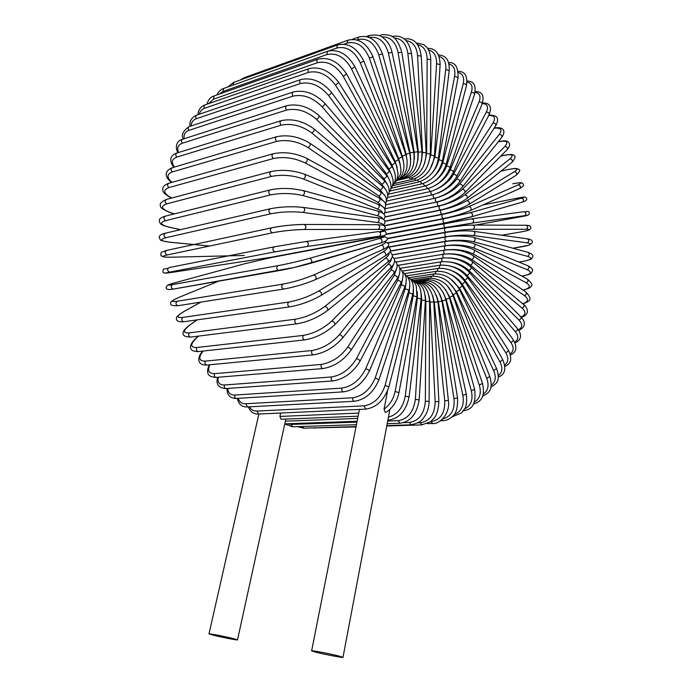 <?xml version="1.0" encoding="UTF-8"?>
<svg xmlns="http://www.w3.org/2000/svg" width="692" height="692" viewBox="0 0 692 692"><rect width="100%" height="100%" fill="white"/><g stroke="black" fill="none" stroke-linecap="round" stroke-linejoin="round"><path stroke-width="1.04" d="M232.806 638.457C224.078 636.285 207.756 633.163 208.984 633.898L213.88 635.325C222.625 637.496 238.653 640.558 237.52 639.841L232.806 638.457M281.817 419.248L281.09 419.17L279.914 416.446L358.724 413.081M280.667 413.029L279.914 416.446M386.378 412.19L385.245 412.371L384.069 409.154L387.555 390.911M338.855 656.016C329.651 653.637 309.973 649.944 311.625 650.895L315.976 652.227C325.197 654.589 344.512 658.213 342.998 657.288L338.855 656.016M432.067 173C435.649 168.857 437.924 164.385 438.892 159.593L454.635 76.146L458.017 77.686M454.635 76.146C455.63 69.52 453.753 65.463 448.987 63.975M420.13 181.641L422.111 183.804M438.892 159.593L442.387 161.063M429.948 169.471L434.896 157.032L445.752 69.39C446.366 62.306 444.134 57.981 439.074 56.424M445.752 69.39L449.229 70.636M434.896 157.032L438.46 158.191M417.25 180.067L419.196 181.892M427.448 166.288L430.805 154.982L436.574 63.69C436.756 56.061 434.1 51.476 428.599 49.945M436.574 63.69L440.129 64.633M430.805 154.982L434.429 155.812M414.344 178.865L416.203 180.352M424.585 163.58L426.661 153.46L427.163 59.097C426.852 50.836 423.668 46.018 417.605 44.643M427.163 59.097L430.779 59.728M426.661 153.46L430.32 153.97M411.429 178.043L413.176 179.193M421.402 161.47L422.492 152.482L417.57 55.68C416.679 46.693 412.865 41.667 406.118 40.62M417.57 55.68L421.229 56M422.492 152.482L426.168 152.664M408.548 177.619L410.122 178.424M417.959 160.068L418.323 152.067L407.865 53.509C406.282 43.682 401.723 38.518 394.198 37.999M407.865 53.509L411.541 53.5M418.323 152.067L421.999 151.929M405.728 177.593L407.078 178.06M414.361 159.445L414.197 152.223L398.116 52.627L401.801 52.255C398.782 42.03 394.691 36.399 389.535 35.361C384.328 34.436 381.275 34.444 380.384 35.378L379.752 35.828M398.116 52.627C395.686 41.892 390.288 36.659 381.932 36.944M414.197 152.223L417.838 151.738L401.801 52.289M403.029 177.948L403.747 178.181C414.032 174.842 418.729 166.019 417.838 151.738L417.847 151.756M399.042 179.28L404.05 178.112M410.719 159.618L410.131 152.958L388.402 53.085L392.079 52.393C390.937 47.445 388.852 43.337 385.807 40.075C382.347 37.671 381.759 33.778 369.424 35.474L368.49 37.195M388.402 53.085C384.934 41.373 378.619 36.2 369.45 37.567M410.131 152.958L413.738 152.154L392.079 52.393M400.564 178.64L401.066 178.579M407.104 160.553L406.169 154.264L378.801 54.919L382.442 53.898C377.183 40.119 369.217 34.514 358.56 37.083L357.738 39.686L356.89 39.989M378.801 54.919C374.363 42.688 367.34 37.61 357.738 39.686M406.169 154.264L409.725 153.148L382.442 53.898M403.6 162.213L402.346 156.158L369.398 58.154L372.997 56.796C366.959 43.198 358.586 37.679 347.877 40.24L347.099 43.077L343.907 44.219M369.398 58.154C364.226 46.018 356.787 40.992 347.099 43.077M243.29 78.923L244.276 77.668L347.6 40.344M402.346 156.158L405.823 154.723L372.997 56.796M400.261 164.558L398.687 158.606L360.281 62.799L363.802 61.104C357.02 47.809 348.24 42.428 337.488 44.971L336.753 48.042L328.657 50.94M360.281 62.799C354.382 50.871 346.536 45.949 336.753 48.042M233.014 85.116L233.801 82.339L337.186 45.084M398.687 158.606L402.069 156.859L363.802 61.104M397.13 167.525L395.227 161.617L351.536 68.863L354.961 66.821C347.453 53.95 338.293 48.769 327.472 51.294L326.797 54.59L223.014 91.474L223.724 88.438L327.16 51.407M351.536 68.863C344.927 57.246 336.675 52.488 326.797 54.59M223.014 91.474L219.182 94.164M395.227 161.617L398.488 159.549L354.961 66.821M394.25 171.062L391.992 165.163L343.258 76.328L346.554 73.94C338.362 61.614 328.83 56.701 317.957 59.183C316.798 59.728 316.59 60.905 317.351 62.721L213.491 99.19L214.131 95.946L317.628 59.304M343.258 76.328C335.957 65.143 327.316 60.611 317.351 62.721M213.491 99.19L208.612 103.627M391.992 165.163L395.115 162.784L346.554 73.94M391.655 175.119L389.016 169.22L335.525 85.159L338.673 82.426C329.842 70.783 319.963 66.181 309.03 68.629C307.784 69.243 307.603 70.489 308.502 72.383L204.572 108.281C203.699 106.585 203.889 105.435 205.143 104.838L308.684 68.75M335.525 85.159C327.567 74.537 318.554 70.273 308.502 72.383M204.572 108.281C201.753 109.31 199.997 111.291 199.305 114.223M389.016 169.22L391.983 166.53L338.673 82.426M389.362 179.643L386.326 173.761L328.423 95.314C330.413 94.346 331.399 93.325 331.39 92.235C321.988 81.388 311.789 77.167 300.804 79.571C299.463 80.263 299.316 81.587 300.363 83.542L196.364 118.695C195.343 116.939 195.499 115.728 196.839 115.062L300.44 79.701M328.423 95.314C319.851 85.358 310.5 81.431 300.363 83.542M196.364 118.695C192.99 119.924 191.26 122.346 191.156 125.944M386.326 173.761C388.281 172.931 389.207 171.936 389.103 170.768L331.39 92.235M387.399 184.565L383.948 178.752L322.048 106.715C324.064 105.677 324.981 104.535 324.799 103.298C314.877 93.368 304.402 89.588 293.373 91.95C291.938 92.728 291.816 94.121 293.019 96.127L188.951 130.364C187.774 128.565 187.904 127.293 189.331 126.55L292.993 92.079M322.048 106.715C312.914 97.546 303.234 94.017 293.019 96.127M188.951 130.364C185.041 131.791 183.466 134.585 184.21 138.737M383.948 178.752C385.928 177.853 386.785 176.754 386.508 175.457L324.799 103.298M385.764 189.833L381.897 184.159L316.478 119.292C318.519 118.159 319.349 116.913 318.96 115.547C308.597 106.646 297.889 103.359 286.825 105.677C285.294 106.542 285.216 107.995 286.583 110.045L182.42 143.192C181.088 141.376 181.183 140.052 182.705 139.222L286.427 105.807M316.478 119.292C306.833 111.023 296.868 107.935 286.583 110.045M182.42 143.192C177.965 144.844 176.685 147.941 178.579 152.491M381.897 184.159C383.913 183.172 384.683 181.979 384.216 180.577L318.96 115.547M384.493 195.386L380.211 189.928L311.772 132.933C313.848 131.705 314.575 130.347 313.96 128.876C303.226 121.1 292.335 118.358 281.263 120.633C279.637 121.602 279.585 123.115 281.125 125.174L176.875 157.093C175.37 155.268 175.431 153.892 177.057 152.967L280.848 120.763M311.772 132.933C301.695 125.659 291.479 123.072 281.125 125.174M176.875 157.093C171.824 158.97 171.002 162.3 174.419 167.083M380.211 189.928C382.252 188.847 382.927 187.558 382.235 186.079L314.038 128.946M383.558 201.147L378.887 196.026L307.992 147.526C310.103 146.176 310.717 144.723 309.843 143.175C298.832 136.618 287.803 134.456 276.757 136.696C275.027 137.769 275.018 139.334 276.731 141.384L172.369 171.927C170.69 170.111 170.716 168.692 172.438 167.672L276.324 136.826M307.992 147.526C297.56 141.341 287.137 139.3 276.731 141.384M172.369 171.927C166.66 174.081 166.538 177.55 171.988 182.342M378.887 196.026C380.963 194.824 381.534 193.457 380.591 191.918L309.964 143.261M382.97 207.064L377.953 202.384L305.207 162.923C307.343 161.444 307.828 159.904 306.66 158.312C295.458 153.044 284.36 151.513 273.375 153.719C271.541 154.904 271.567 156.504 273.461 158.529L168.969 187.567C167.118 185.776 167.109 184.323 168.926 183.207L272.916 153.84M305.207 162.923C294.498 157.923 283.91 156.453 273.461 158.529M168.969 187.567C162.516 190.058 163.442 193.544 171.754 198.024M377.953 202.384C380.064 201.052 380.505 199.616 379.285 198.059L306.85 158.425M382.693 213.067C382.295 211.622 380.539 210.256 377.417 208.967L303.451 178.986C305.605 177.351 305.942 175.751 304.454 174.168C293.166 170.241 282.068 169.358 271.16 171.521C269.231 172.827 269.3 174.462 271.359 176.434L166.729 203.863C164.705 202.116 164.653 200.637 166.573 199.408L270.676 171.642M303.451 178.986C292.552 175.223 281.852 174.375 271.359 176.434M166.729 203.863C160.155 206.216 161.383 209.114 170.405 212.565L174.341 213.889M377.417 208.967C379.545 207.488 379.856 205.982 378.342 204.451L304.731 174.28M170.405 212.565L169.843 212.513M382.667 219.096C382.659 217.833 380.86 216.7 377.278 215.705L302.741 195.551C304.904 193.751 305.077 192.091 303.26 190.577L292.69 188.804L285.986 188.466C284.775 188.423 277.656 188.31 270.148 189.928C268.133 191.355 268.237 193.025 270.468 194.919L165.682 220.636C163.494 218.966 163.399 217.461 165.414 216.12L269.655 190.049M302.741 195.551C291.747 193.085 280.995 192.878 270.468 194.919M165.682 220.636C159.117 222.738 160.388 224.943 169.514 227.236L180.629 229.64M377.278 215.705C379.424 214.062 379.579 212.513 377.754 211.06L303.624 190.672M169.514 227.236L169.021 227.201M382.65 225.151C383.55 224.035 381.846 223.161 377.547 222.539L303.105 212.444C305.25 210.472 305.25 208.785 303.113 207.392C291.972 206.207 281.056 206.666 270.373 208.742C268.262 210.307 268.409 211.986 270.806 213.776L165.846 237.728C163.494 236.145 163.364 234.631 165.457 233.169L269.863 208.863M303.105 212.444C292.111 211.311 281.35 211.752 270.806 213.776M165.846 237.728C159.264 239.57 160.544 241.05 169.678 242.165L209.572 246.041M377.547 222.539C379.674 220.722 379.674 219.148 377.547 217.824L303.554 207.453M379.493 231.759C385.141 230.306 384.709 229.528 378.213 229.415L304.541 229.493C306.642 227.339 306.469 225.661 304.013 224.442C293.105 224.623 282.388 225.73 271.844 227.772C269.638 229.467 269.828 231.154 272.38 232.823L167.222 254.95C164.713 253.488 164.549 251.966 166.729 250.383L271.307 227.884M304.541 229.493C293.65 229.709 282.924 230.817 272.38 232.823C279.784 231.197 295.354 229.484 304.541 229.493L378.213 229.415C380.306 227.417 380.15 225.843 377.728 224.71L304.532 224.442M283.435 250.322L284.317 250.149M272.38 232.823L167.222 254.95C160.622 256.533 161.85 257.286 170.898 257.208L244.406 255.478M169.799 272.129C163.165 273.452 164.289 273.478 173.164 272.198L271.8 257.156L377.235 237.295C385.885 235.626 386.56 235.289 379.277 236.275L307.239 246.456C309.004 244.198 308.658 242.546 306.184 241.491L274.309 246.81C272.293 248.627 272.501 250.305 274.949 251.845L169.592 272.146C167.187 270.788 166.988 269.266 169.004 267.588L274.162 246.845M307.032 246.516L275.165 251.836M306.331 241.473L378.507 231.586C380.937 232.555 381.266 234.095 379.484 236.223L307.239 246.456L274.949 251.845L169.592 272.146C165.31 273.452 163.078 273.297 162.905 271.679C163.511 269.032 161.72 269.24 167.853 268.427M379.277 236.275L379.484 236.223C384.432 235.981 386.698 235.012 386.283 233.299C384.493 230.929 386.845 230.6 379.908 232.079M277.968 265.676C276.134 267.588 276.385 269.249 278.712 270.667L279.127 270.615C289.663 268.66 300.138 266.23 310.544 263.341L310.95 263.194C312.369 260.901 311.858 259.301 309.402 258.393L379.692 238.429C386.759 236.327 385.963 236.05 377.296 237.607L271.861 257.441L245.781 263.47L175.379 282.656C166.746 285.069 165.777 285.727 172.446 284.62L277.968 265.676C288.495 263.678 298.97 261.256 309.402 258.393M278.85 270.659L173.147 289.126C170.855 287.881 170.621 286.384 172.446 284.62M379.692 238.429C382.096 239.242 382.572 240.738 381.128 242.909L310.812 263.263M173.277 289.126L169.272 289.602M218.577 281.186L179.358 297.223C171.08 300.786 170.301 302.136 177.031 301.288L282.768 284.152C281.125 286.142 281.41 287.777 283.625 289.066L284.161 288.988M315.05 279.784C305.008 283.971 294.74 287.033 284.23 288.953M315.102 279.776L315.613 279.542C316.702 277.267 316.036 275.736 313.623 274.966L381.257 245.167C385.79 243.117 386.915 241.975 384.622 241.75M282.768 284.152C293.278 282.18 303.563 279.127 313.623 274.966M178.372 305.648L177.835 305.734C175.656 304.592 175.387 303.113 177.031 301.288M382.581 249.682L383.108 249.449C384.242 247.278 383.619 245.842 381.257 245.167M384.83 241.664C390.565 243.792 389.994 246.387 383.108 249.449L315.613 279.542C305.215 283.945 294.55 287.119 283.625 289.066L177.835 305.734C172.109 305.907 169.791 305.008 170.863 303.027C169.756 302.214 172.481 300.319 179.029 297.352L179.358 297.223M200.922 302.093L184.297 311.348C176.443 316.01 175.906 318.035 182.705 317.429L288.659 302.049C287.206 304.091 287.517 305.691 289.611 306.867L290.147 306.79M320.716 295.622L321.175 295.346C321.953 293.131 321.157 291.695 318.787 291.047L383.195 251.75C386.646 249.604 387.952 248.082 387.113 247.2M288.659 302.049C299.134 300.112 309.177 296.444 318.787 291.047M184.141 321.702L183.596 321.78C181.538 320.742 181.243 319.297 182.705 317.429M384.942 256.075L385.409 255.789C386.24 253.653 385.505 252.312 383.195 251.75M387.632 246.741C393.142 250.245 389.605 252.926 385.409 255.789L321.175 295.346C311.149 301.107 300.631 304.947 289.611 306.867L183.596 321.78C178.623 322.074 176.244 321.027 176.469 318.666C175.681 317.429 178.147 315.05 183.882 311.53L184.297 311.348M197.082 319.886L190.118 324.885C182.766 330.586 182.524 333.25 189.392 332.878L295.57 319.185C294.29 321.252 294.636 322.818 296.6 323.873L297.136 323.813M327.186 310.76L327.567 310.448C328.069 308.338 327.16 307.014 324.842 306.461L385.479 258.125C388.298 255.841 389.527 254.059 389.181 252.77M295.57 319.185C306.002 317.282 315.76 313.035 324.842 306.461M190.914 337.047L190.369 337.116C188.432 336.174 188.103 334.764 189.392 332.878M387.615 262.199L388.013 261.887C388.584 259.829 387.736 258.574 385.479 258.125M389.942 251.706C393.67 255.14 393.03 258.531 388.013 261.887L327.567 310.448C318 317.516 307.68 321.988 296.6 323.873L190.369 337.116C184.833 336.84 182.403 335.404 183.086 332.8C183.354 330.707 185.542 328.155 189.643 325.119L190.118 324.885M198.569 336.096L196.779 337.705C189.98 344.382 190.066 347.635 197.012 347.479L303.399 335.386C302.3 337.462 302.672 338.976 304.515 339.928L305.042 339.867M334.409 325.041L334.72 324.721C334.98 322.749 333.977 321.538 331.71 321.071L388.091 264.223C390.418 261.844 391.525 259.872 391.404 258.306M303.399 335.386C313.779 333.518 323.216 328.743 331.71 321.071M198.604 351.527L198.076 351.588C196.251 350.74 195.897 349.373 197.012 347.479M390.573 268.012L390.893 267.692C391.231 265.737 390.297 264.578 388.091 264.223M392.277 256.438C395.738 259.353 395.27 263.107 390.893 267.692L334.72 324.721C325.698 333.016 315.63 338.085 304.515 339.928L198.076 351.588C186.459 351.475 190.04 343.362 196.251 337.99L196.779 337.705M203.033 351.043C198.085 357.833 198.898 361.189 205.481 361.112L312.066 350.507C311.132 352.565 311.521 354.019 313.251 354.875L313.77 354.823M342.315 338.345L342.549 338.042C342.609 336.226 341.528 335.127 339.314 334.738L391.006 270.001L393.86 263.704M312.066 350.507C322.385 348.664 331.468 343.405 339.314 334.738M207.133 365.013L206.614 365.065C204.91 364.303 204.529 362.98 205.481 361.112M393.783 273.47L394.033 273.158C394.172 271.342 393.16 270.287 391.006 270.001M209.806 364.753C207.271 370.791 208.906 373.749 214.693 373.645L321.46 364.407C320.681 366.423 321.097 367.815 322.697 368.585L323.207 368.542M350.809 350.559L350.982 350.282C350.87 348.638 349.728 347.661 347.566 347.341L394.206 275.407L396.577 268.877M321.46 364.407C331.71 362.599 340.412 356.908 347.566 347.341M216.397 377.382L215.895 377.425C214.295 376.742 213.897 375.488 214.693 373.645M397.225 278.547L397.416 278.262C397.381 276.575 396.308 275.632 394.206 275.407M218.196 377.235C217.323 382.512 219.442 385.089 224.545 384.977L331.459 376.967C330.837 378.939 331.26 380.263 332.757 380.937L333.25 380.903M359.805 361.596L359.935 361.362C359.676 359.901 358.482 359.036 356.363 358.776L397.64 280.416L399.552 273.772M331.459 376.967C341.64 375.194 349.944 369.13 356.363 358.776M226.293 388.541L225.8 388.575C224.312 387.97 223.897 386.776 224.545 384.977M400.876 283.201L401.005 282.942C400.832 281.41 399.708 280.571 397.64 280.416M227.78 388.437C228.057 392.944 230.445 395.141 234.925 395.037L341.969 388.108C341.476 390.011 341.926 391.265 343.31 391.862L343.794 391.836M369.217 371.388L369.294 371.18C368.931 369.909 367.703 369.165 365.618 368.957L401.299 284.966L402.753 278.305M341.969 388.108C352.072 386.37 359.961 379.986 365.618 368.957M236.707 398.41L236.223 398.436C234.847 397.9 234.415 396.767 234.925 395.037M404.69 287.388L404.785 287.171C404.491 285.805 403.332 285.069 401.299 284.966M238.282 398.315C239.345 402.035 241.828 403.843 245.738 403.739L352.877 397.753C352.505 399.578 352.955 400.755 354.243 401.282L354.702 401.256M378.931 379.856L375.237 377.823L405.14 289.031L406.169 282.431M352.877 397.753C362.893 396.04 370.341 389.406 375.237 377.823M247.528 406.922L245.738 403.739M408.652 291.098L408.721 290.908C408.332 289.714 407.138 289.092 405.14 289.031M258.652 414.032L256.853 411.057L364.053 405.849L365.886 409.128M249.544 406.818C251.075 409.733 253.514 411.143 256.853 411.057M364.053 405.849C373.983 404.171 380.998 397.329 385.115 385.323L409.128 292.586L409.759 286.107M412.735 294.299L409.128 292.586M388.878 386.958L385.115 385.323M384.069 409.154C389.838 404.837 393.532 398.929 395.149 391.413L413.228 295.614L413.505 289.265M398.955 392.667L395.149 391.413M416.904 296.963L413.228 295.614M285.363 421.186L357.669 418.426M388.437 417.138C397.442 414.646 403.055 407.631 405.261 396.092L417.414 298.079L417.345 291.877M387.883 420.044L388.61 420.13M409.084 396.974L405.261 396.092M421.125 299.074L417.414 298.079M387.702 421.039L398.159 420.667L399.941 423.262M419.162 399.881L415.356 399.362L421.644 299.973L421.255 293.901M398.159 420.667C407.822 419.084 413.548 411.982 415.356 399.362M287.301 423.755L291.003 424.43L356.934 422.111M292.768 426.791L291.003 424.43M425.372 300.631L421.644 299.973M403.427 422.665L409.387 422.475L411.135 424.836M429.118 401.395L425.355 401.222L425.883 301.297L425.173 295.302M409.387 422.475C418.954 420.909 424.274 413.825 425.355 401.222M304.056 428.192L302.343 426.471M429.602 301.608L425.883 301.297M417.942 422.829L420.399 422.751L422.103 424.888M386.767 425.987L421.731 424.905L430.493 421.791L434.593 417.518C437.041 414.352 438.477 409.024 438.884 401.542L435.173 401.706L430.104 302.041L429.057 296.046M420.399 422.751C429.87 421.212 434.801 414.197 435.173 401.706M315.145 428.21L314.107 427.872M438.884 401.542L433.798 301.997L430.104 302.041M430.796 421.566L432.751 423.478M427.336 423.651L432.405 423.495C437.932 424.94 450.648 414.863 448.373 400.374L444.74 400.85L434.265 302.205L432.837 296.098M431.099 421.558C440.484 420.035 445.034 413.133 444.74 400.85M448.373 400.374L437.915 301.85L434.265 302.205M441.721 419.836L443.027 420.658M457.533 397.9L453.995 398.696L438.347 301.807L436.444 295.449M442.802 418.816C451.253 416.593 454.981 409.889 453.995 398.696M440.562 420.745L442.69 420.667C446.314 420.624 449.61 419.17 452.603 416.333C456.227 413.548 457.87 407.415 457.542 397.926L441.937 301.141L438.347 301.807M441.937 301.141C438.451 287.76 431.393 281.255 420.771 281.627L420.105 281.878M466.313 394.25L462.87 395.305L442.309 300.838L445.821 299.878L466.313 394.25C467.022 400.919 466.555 405.624 464.929 408.384L461.46 412.986L452.862 416.498M454.125 414.543C461.495 411.723 464.41 405.313 462.87 395.305M442.309 300.838L439.801 294.083M445.821 299.878C444.653 296.124 445.051 294.878 440.034 288.054C435 282.596 429.542 280.191 423.66 280.857L422.691 281.497M463.337 410.953C467.688 409.491 476.935 409.379 474.651 389.397L471.313 390.729L446.132 299.325L442.811 292.015M464.661 408.894C471.053 405.737 473.276 399.682 471.313 390.729M474.651 389.397L449.549 298.07L446.132 299.325M449.549 298.07C444.818 285.441 437.119 279.308 426.445 279.68L425.32 280.727M473.432 404.076C479.02 402.173 485.931 398.903 482.497 383.437L479.288 385.037L449.791 297.283L445.388 289.325M474.375 402.052C479.928 398.73 481.571 393.065 479.288 385.037M482.497 383.437L453.096 295.743L449.791 297.283M453.096 295.743C448.849 284.317 440.856 278.452 429.109 278.132L427.898 279.559M482.644 396.049C489.088 393.108 493.5 389.466 489.815 376.448L486.744 378.308L453.243 294.74L447.473 286.09M483.224 394.137C488.111 390.807 489.279 385.53 486.744 378.308M489.815 376.448L456.435 292.915L453.243 294.74M456.435 292.915C450.622 281.367 442.352 275.797 431.626 276.212L430.398 278.011M490.948 387.001C497.756 383.281 500.316 379.969 496.562 368.481L493.638 370.592L456.486 291.704L449.056 282.457M491.225 385.28C495.593 382.019 496.406 377.123 493.638 370.592M496.562 368.481L459.54 289.611L456.486 291.704M459.54 289.611C453.251 278.712 444.731 273.487 433.979 273.937L432.777 276.091M498.344 377.062C505.03 374.675 506.492 368.862 502.721 359.632L499.961 361.977L459.497 288.218L450.137 278.556M498.37 375.574C502.392 372.452 502.928 367.919 499.961 361.977M502.721 359.632L462.394 285.848L459.497 288.218M462.394 285.848C455.673 275.667 446.928 270.823 436.159 271.333L435.008 273.824M504.831 366.336C511.267 363.88 512.4 358.413 508.248 349.962C508.395 351.173 507.53 352.038 505.67 352.539L462.247 284.3C459.557 280.217 455.734 276.947 450.76 274.49M504.684 365.108C508.508 362.158 508.836 357.972 505.67 352.539M508.248 349.962L464.972 281.679L462.247 284.3M464.972 281.679C457.87 272.259 448.935 267.847 438.148 268.418L437.084 271.229M510.411 354.927C516.613 352.306 517.521 347.176 513.135 339.547C513.421 340.845 512.625 341.779 510.748 342.35L464.721 279.992C461.443 275.727 456.858 272.51 450.968 270.347M510.142 353.949C513.922 351.199 514.121 347.332 510.748 342.35M513.135 339.547L467.256 277.111C467.481 278.366 466.633 279.326 464.721 279.992M467.256 277.111C459.825 268.522 450.717 264.56 439.939 265.218L438.979 268.314M515.064 342.903C521.509 339.876 522.27 335.058 517.356 328.466C517.798 329.833 517.071 330.845 515.168 331.485L466.91 275.321C462.974 270.97 457.594 267.916 450.795 266.169M514.736 342.168C518.637 339.625 518.784 336.061 515.168 331.485M517.356 328.466L469.228 272.19C469.617 273.539 468.847 274.586 466.91 275.321M469.228 272.19C461.512 264.474 452.274 260.996 441.505 261.749C440.337 262.156 440.06 263.28 440.692 265.123M518.758 330.343C522.529 328.683 528.022 324.505 520.894 316.798C521.509 318.225 520.851 319.297 518.939 320.024L468.804 270.321C464.124 265.988 457.94 263.211 450.25 262M518.412 329.833C522.633 327.506 522.815 324.237 518.939 320.024M520.894 316.798L470.889 266.956C471.451 268.384 470.759 269.499 468.804 270.321M470.889 266.956C462.931 260.157 453.58 257.182 442.854 258.047C441.6 258.566 441.384 259.768 442.197 261.663M521.413 317.334C524.406 316.348 526.292 314.851 527.07 312.853C528.316 310.544 525.73 305.544 523.732 304.618C524.536 306.08 523.974 307.222 522.028 308.035L470.387 265.027C464.868 260.823 457.836 258.436 449.298 257.865M521.085 316.997C525.903 314.903 526.223 311.919 522.028 308.035M523.732 304.618L472.203 261.446C472.973 262.925 472.368 264.119 470.387 265.027M472.203 261.446C464.047 255.59 454.635 253.151 443.97 254.137C442.638 254.777 442.482 256.057 443.486 257.96M473.302 255.789L525.859 291.998C526.889 293.477 526.413 294.68 524.449 295.596L471.65 259.483C465.111 255.504 457.178 253.609 447.845 253.8M522.65 303.71C528.403 301.859 528.999 299.152 524.449 295.596M444.567 254.05C443.356 252.173 443.442 250.841 444.844 250.037C455.431 248.938 464.877 250.824 473.164 255.694C474.167 257.199 473.665 258.462 471.65 259.483M473.968 249.864L527.278 279.032C528.541 280.494 528.178 281.739 526.171 282.786L472.593 253.722C464.574 250.054 455.544 248.791 445.501 249.942M523.005 290.034C530.089 288.391 531.145 285.978 526.171 282.786M445.432 249.95C443.996 248.168 444.004 246.785 445.466 245.79C455.959 244.561 465.396 245.885 473.769 249.751C475.032 251.257 474.634 252.58 472.593 253.722M521.82 276.047L522.918 275.978M474.288 243.783L527.97 265.789C529.492 267.19 529.242 268.487 527.217 269.681L473.198 247.788C465.076 245.055 455.993 244.328 445.942 245.625L392.407 254.812M522.46 275.961C530.954 274.456 532.537 272.363 527.217 269.681M445.942 245.625C444.394 243.921 444.359 242.52 445.847 241.422C456.218 240.063 465.612 240.816 474.011 243.67C475.542 245.124 475.274 246.499 473.198 247.788M518.74 262.008L523.221 261.377M474.245 237.59L527.953 252.355C529.743 253.661 529.614 254.993 527.572 256.343L473.475 241.716C465.344 239.942 456.244 239.769 446.193 241.197L390.262 250.988M522.849 261.386C531.326 259.872 532.901 258.194 527.572 256.343M446.193 241.197C444.541 239.57 444.472 238.16 445.985 236.958C455.526 234.726 474.721 236.932 473.89 237.494C475.707 238.852 475.568 240.262 473.475 241.716M512.858 248.212L522.771 246.629M473.847 231.336L527.235 238.818C529.285 239.977 529.293 241.326 527.243 242.849L473.423 235.548C465.318 234.752 456.244 235.133 446.202 236.69L388.437 247.009M522.486 246.655C530.946 245.124 532.537 243.852 527.243 242.849M446.202 236.69C444.446 235.168 444.333 233.749 445.864 232.425C455.993 230.825 465.18 230.445 473.414 231.275C475.508 232.495 475.508 233.913 473.423 235.548M501.683 235.237L521.586 231.811M473.094 225.056L525.825 225.255C528.126 226.223 528.264 227.564 526.24 229.268L473.043 229.329C465.015 229.51 455.985 230.445 445.951 232.14L388.056 242.693L445.951 232.14C444.108 230.73 443.953 229.303 445.492 227.876L445.501 227.876C455.526 226.146 464.557 225.211 472.584 225.056C474.954 226.085 475.101 227.512 473.043 229.329L526.24 229.268C531.456 229.433 529.838 230.289 521.379 231.846M471.788 218.819L523.931 211.674C526.223 212.47 526.5 213.785 524.761 215.636L472.325 223.092L387.304 238.385L445.458 227.573M475.689 225.064L519.528 217.02C527.987 215.446 529.665 215.004 524.553 215.688M385.946 234.458L471.65 218.836C474.003 219.693 474.297 221.085 472.532 223.032L472.325 223.092M444.783 223.317C443.347 224.857 443.546 226.275 445.354 227.582L472.532 223.032L524.761 215.636C528.48 215.454 529.934 214.416 529.103 212.513C529.095 211.311 527.745 211.112 525.055 211.916M516.249 198.362L482.912 204.962M383.195 230.514L443.814 218.819L470.396 212.669L521.387 198.18C526.361 196.684 524.614 196.753 516.154 198.379M521.387 198.18C523.645 198.82 524.052 200.1 522.598 202.029L471.546 216.804M444.575 223.058L386.119 234.138M470.396 212.669C472.714 213.37 473.138 214.728 471.676 216.743L444.515 223.058C442.742 221.864 442.508 220.454 443.814 218.819M384.553 225.808L442.62 214.39C452.585 212.262 461.322 209.667 468.821 206.597C471.096 207.15 471.65 208.456 470.482 210.498L519.753 188.535C523.031 186.667 524.164 185.119 523.152 183.89C520.989 182.852 524 181.823 512.893 183.769L512.694 183.812C521.137 182.169 522.979 182.506 518.196 184.842C520.401 185.344 520.92 186.572 519.753 188.535L519.242 188.76M469.929 210.731C462.438 213.828 453.71 216.432 443.745 218.525M468.821 206.597L518.196 184.842M442.62 214.39C441.435 216.112 441.704 217.513 443.434 218.594C453.71 216.458 462.732 213.759 470.482 210.498L469.98 210.723M383.472 230.185L443.71 218.542M384.977 221.336L441.202 210.065C451.132 207.816 459.722 204.676 466.953 200.654L514.364 171.728C516.517 172.109 517.14 173.277 516.232 175.24C519.882 171.538 520.704 169.575 518.689 169.341C517.045 168.701 517.867 167.698 508.776 169.402L500.913 171.166M514.364 171.728C518.931 168.571 516.967 167.827 508.482 169.497M466.953 200.654C469.167 201.095 469.833 202.323 468.942 204.356L515.774 175.517M441.202 210.065C440.138 211.856 440.441 213.24 442.119 214.226C452.49 211.934 461.434 208.647 468.942 204.356L468.493 204.633M384.25 225.627L442.396 214.174M384.977 217.02L439.558 205.887C449.454 203.5 457.87 199.841 464.79 194.893L509.918 158.918C512.019 159.195 512.729 160.293 512.054 162.222C515.281 158.269 515.895 156.029 513.888 155.484C513.551 154.255 510.246 154.212 503.975 155.345L500.74 156.158M509.918 158.918C514.225 154.93 512.123 153.797 503.603 155.492M464.79 194.893C466.953 195.23 467.714 196.381 467.065 198.362L511.665 162.534M439.558 205.887C438.616 207.73 438.962 209.096 440.588 209.979C451.037 207.539 459.86 203.664 467.065 198.362L466.685 198.673M384.908 221.146L440.865 209.927M384.908 212.825L437.716 201.874C447.577 199.365 455.786 195.187 462.342 189.349L504.857 146.479C506.907 146.661 507.703 147.69 507.236 149.559C510.134 146.099 510.315 143.434 507.798 141.575C506.44 140.606 503.335 140.64 498.499 141.67L498.352 141.696M504.857 146.479C508.854 141.73 506.648 140.182 498.24 141.843M462.342 189.349C464.453 189.591 465.301 190.663 464.877 192.566L506.916 149.887M437.716 201.874C436.886 203.759 437.266 205.1 438.849 205.896C449.342 203.292 458.017 198.855 464.877 192.566L464.557 192.895M384.986 216.881L439.126 205.835M436.79 197.791C446.305 194.945 453.926 190.369 459.635 184.046L499.217 134.482C502.66 129.508 500.956 127.432 494.097 128.271M499.217 134.482C501.224 134.585 502.089 135.537 501.812 137.336L501.553 137.665M459.635 184.046C461.702 184.21 462.619 185.205 462.386 187.022L462.135 187.342M435.64 198.094C434.974 200.014 435.398 201.311 436.903 201.986L437.18 201.926M437.24 193.353C445.769 189.954 452.257 185.188 456.685 179.046L493.015 123.02C495.965 117.83 494.529 115.33 488.708 115.495M493.015 123.02C494.979 123.046 495.904 123.92 495.792 125.633L495.593 125.944M456.685 179.046C458.709 179.141 459.687 180.041 459.618 181.745L459.427 182.057M433.348 194.625C432.907 196.545 433.382 197.765 434.775 198.284L435.052 198.232M436.989 189.037C444.523 185.257 450.025 180.361 453.502 174.367L486.277 112.147C488.777 106.767 487.471 103.886 482.341 103.515M486.277 112.147C488.215 112.113 489.192 112.908 489.218 114.526L489.062 114.811M453.502 174.367C455.492 174.401 456.521 175.214 456.599 176.806L456.452 177.083M430.926 191.416C430.666 193.284 431.185 194.426 432.465 194.833L432.751 194.772M436.297 184.833C442.819 180.776 447.421 175.846 450.111 170.05L479.037 101.949C481.13 96.326 479.816 93.126 475.075 92.339M479.037 101.949C480.94 101.862 481.969 102.572 482.116 104.077L482.004 104.345M450.111 170.05C452.066 170.024 453.139 170.751 453.338 172.213L453.234 172.464M428.383 188.492L430.286 191.572M435.233 180.742C440.743 176.529 444.506 171.659 446.53 166.123L471.321 92.494C473.051 86.595 471.624 83.092 467.039 81.993M471.321 92.494C473.207 92.356 474.279 92.987 474.53 94.38L474.452 94.614M446.53 166.123C448.459 166.054 449.575 166.685 449.869 168.009L449.8 168.234M425.718 185.88L427.682 188.665M433.823 176.78C438.347 172.542 441.332 167.827 442.776 162.629L463.173 83.87C464.54 77.634 462.922 73.854 458.329 72.522M463.173 83.87C465.05 83.68 466.157 84.225 466.494 85.505L466.443 85.704M442.776 162.629L446.176 164.419M422.968 183.588L424.949 186.07M389.752 191.07L421.826 183.873C432.249 180.595 439.109 172.939 442.413 160.907L458.052 77.513C458.329 67.046 455.18 62.09 448.615 62.635M438.417 54.91C443.278 55.446 449.644 56.891 449.246 70.498L438.477 158.061C436.462 169.938 429.94 177.905 418.902 181.961L391.041 188.276M427.604 48.31C431.021 48.526 439.429 48.388 440.138 64.512L434.438 155.717C432.439 168.839 426.272 177.074 415.918 180.422L392.476 185.767M416.229 42.956L423.625 44.565L427.007 47.506C429.317 50.559 430.58 54.607 430.779 59.633L430.32 153.892C429.023 167.447 423.21 175.906 412.882 179.254L394.033 183.588M404.353 38.986C409.932 38.242 418.66 39.081 421.22 55.922L426.16 152.612C425.58 166.504 420.13 175.137 409.828 178.493M392.061 36.52C402.312 34.557 408.799 40.205 411.541 53.448L421.99 151.894C422.137 166.028 417.06 174.773 406.775 178.138L397.407 180.309M380.133 35.465L379.45 35.707M369.165 35.569L366.319 36.581M413.738 152.154C415.382 166.478 411.057 175.318 400.763 178.648L400.27 178.761M358.292 37.178L352.012 39.444M409.725 153.148C410.962 159.791 410.814 165.051 409.275 168.917L406.524 173.9L399.293 179.133M405.823 154.723C408.142 160.76 406.706 169.575 406.299 169.799L404.846 173.251C403.998 175.457 401.767 177.619 398.151 179.747M240.375 79.969L243.982 77.772M402.069 156.859C403.67 161.426 404.232 165.561 403.765 169.272L402.597 173.675C400.919 176.529 401.784 176.875 396.862 180.664M227.988 86.907L233.498 82.443M398.488 159.549C401.04 166.417 401.559 171.659 400.037 175.266L395.443 181.97M216.977 94.942C218.3 91.828 220.445 89.701 223.412 88.55M395.115 162.784L396.386 165.44L398.056 173.415C397.727 178.311 396.343 181.745 393.904 183.717M206.995 104.189C208.102 99.994 210.368 97.287 213.802 96.067M391.983 166.53C392.615 167.628 394.544 170.033 395.426 176.46C395.478 180.638 394.44 183.804 392.312 185.949M198.024 114.656C198.215 110.045 200.472 106.81 204.797 104.959M389.103 170.768C390.504 172.048 391.81 175.119 393.03 179.989C393.333 183.579 392.563 186.477 390.729 188.691M190.11 126.29C189.21 121.437 191.338 117.735 196.476 115.183M386.508 175.457C390.236 178.856 392.995 188.691 389.207 191.918M183.363 139.005C180.906 135.312 182.775 131.195 188.951 126.679M384.216 180.577C389.25 185.906 390.444 190.923 387.805 195.62M177.896 152.707C175.457 148.642 175.327 141.246 182.307 139.351M382.235 186.079C386.915 189.21 389.302 196.044 386.56 199.746M173.891 167.239C170.457 163.096 168.061 156.228 176.633 153.096M380.721 192.004C385.928 194.876 387.529 198.959 385.513 204.261M171.59 182.454C168.364 179.799 166.608 177.42 166.331 175.318C165.708 172.36 167.594 169.86 171.997 167.81M379.484 198.163C383.723 201.58 387.338 201.882 384.683 209.105M171.469 198.102C165.388 194.703 162.525 192.056 162.871 190.162C162.196 187.437 164.056 185.162 168.467 183.337M378.611 204.564C384.57 206.579 386.387 209.806 384.051 214.235M166.089 199.538C161.037 201.995 159.212 204.166 160.613 206.034C159.783 207.323 162.931 209.503 170.05 212.582L174.116 213.94M378.117 211.155C384.778 213.257 386.603 216.068 383.593 219.598M164.912 216.25C157.292 218.923 159.817 220.428 159.489 222.253C161.374 224.156 159.022 224.433 169.263 227.261L180.456 229.683M377.996 217.893C386.897 218.395 385.6 223.741 382.996 225.281M164.947 233.29C160.829 234.225 158.935 235.747 159.255 237.858C161.47 240.453 157.516 240.141 169.549 242.183L209.477 246.058M271.835 227.772C279.239 226.102 294.818 224.39 304.013 224.442M378.213 229.415C386.949 229.19 381.482 232.002 385.53 227.806C382.702 223.611 383.23 225.566 378.247 224.71M167.222 254.95C159.385 256.818 165.059 257.113 160.985 255.763C160.752 253.263 161.175 252 162.265 251.966L166.192 250.504M296.565 248.108L297.05 248.021M168.035 285.026C166.357 285.64 162.992 290.899 173.147 289.126L294.368 267.441L381.128 242.909C388.229 240.479 389.302 238.377 384.345 236.603M179.332 297.231L218.551 281.186M184.159 311.383L200.81 302.11M189.876 324.955L196.9 319.912M196.45 337.817L198.327 336.122M202.713 351.078C197.609 356.406 196.217 365.402 206.614 365.065L313.251 354.875C324.366 353.084 334.132 347.479 342.549 338.042L394.033 273.158C397.952 267.821 398.177 263.73 394.7 260.867M209.365 364.796C207.678 368.481 207.167 371.059 207.816 372.512C207.868 375.306 210.558 376.941 215.895 377.425L322.697 368.585C333.803 366.855 343.232 360.757 350.982 350.282L397.416 278.262C400.279 274.81 401.256 266.455 397.217 264.941M217.608 377.287C215.722 384.224 218.447 387.987 225.8 388.575L332.757 380.937C343.829 379.285 352.885 372.763 359.935 361.362L401.005 282.942C402.035 281.635 402.727 278.945 403.081 274.862C402.787 271.913 401.689 269.828 399.794 268.608M227.028 388.489C226.864 394.95 229.934 398.272 236.223 398.436L343.31 391.862C354.339 390.279 363.006 383.385 369.294 371.18L404.785 287.171C405.547 286.35 406.057 283.573 406.316 278.841C405.772 275.355 404.474 273.02 402.407 271.835M237.347 398.376C238.628 404.275 241.863 407.13 247.07 406.948L354.243 401.282C365.22 399.768 373.472 392.572 378.991 379.692L408.721 290.908C408.903 289.827 409.88 289.092 409.733 282.518C408.834 278.279 407.259 275.632 405.002 274.594M407.51 276.878C410.235 278.296 415.027 282.267 412.778 294.143L388.913 386.828C384.198 400.261 376.37 407.709 365.437 409.154L258.211 414.058C253.436 414.084 250.167 411.688 248.393 406.879M258.886 414.024L209.001 633.837M285.822 419.084L237.52 639.841M358.11 416.195L281.402 419.265M359.451 409.43L311.642 650.8M386.015 412.423C392.745 407.873 397.07 401.256 398.973 392.572L416.93 296.842L416.316 286.038L414.456 282.474L409.898 278.677M389.907 409.37L342.998 657.288M412.086 280.026L417.19 283.556L418.859 285.882C420.494 288.045 421.246 292.413 421.134 298.987L409.084 396.914C405.996 411.065 399.033 418.807 388.195 420.148L387.866 420.156M357.107 421.264L284.775 423.85M387.2 423.677L399.543 423.27C410.339 421.973 416.878 414.162 419.162 399.838L425.372 300.562C425.173 293.815 423.971 289.1 421.765 286.427L419.767 284.161L414.041 280.952M356.423 424.689L292.37 426.8L284.758 423.928M386.837 425.597L410.754 424.845C422.864 422.25 422.674 418.487 425.554 415.018C427.846 410.927 429.031 406.377 429.118 401.377L429.602 301.565C428.841 290.06 424.213 283.383 415.736 281.532M356.06 426.557L303.676 428.201L297.742 426.627M355.982 426.938L312.075 427.941M433.798 301.997C432.154 289.602 426.609 282.881 417.164 281.834M437.915 301.85C435.242 288.564 428.729 281.921 418.375 281.929M419.006 281.886L420.442 281.679M417.086 281.817L423.34 280.9M415.226 281.333L426.134 279.732M413.176 280.485L428.798 278.175M411.022 279.283L431.315 276.255M408.816 277.734L433.676 273.989M406.593 275.849L435.856 271.385M404.353 273.643L437.854 268.47M402.078 271.16L439.636 265.261M399.742 268.409L441.211 261.801M397.762 265.365L442.56 258.099M396.023 262.052L443.676 254.18M522.91 303.926C530.098 300.83 532.961 299.982 525.998 292.093M394.284 258.548L444.549 250.089M523.187 290.156C528.973 288.547 531.629 287.128 531.162 285.908C532.909 285.225 531.681 282.967 527.468 279.135M392.416 254.89L445.181 245.842M521.95 276.117L522.702 276.013C533.575 273.686 530.643 273.098 532.425 271.108C533.151 269.62 531.759 267.89 528.247 265.901M390.202 251.153L445.57 241.473M518.818 262.034L523.014 261.412C535.331 258.574 530.262 258.799 532.563 257.268C533.67 255.564 532.252 253.964 528.307 252.459M388.757 247.165L445.7 237.01M512.902 248.22L529.025 245.184L531.811 243.385C533.212 241.084 531.828 239.579 527.667 238.878M388.247 242.918L445.587 232.477M526.327 225.255L529.069 225.583C530.202 225.549 530.781 226.587 530.799 228.697C527.944 230.471 531.257 229.182 526.24 229.268M472.601 225.056L464.012 225.471L445.492 227.876M473.043 229.329C465.015 229.51 455.985 230.445 445.951 232.14M387.356 238.662L445.216 227.919M524.078 197.099C525.643 196.407 529.942 199.971 522.598 202.029L471.676 216.743C472.333 216.752 453.969 221.397 444.515 223.058L386.119 234.13M508.577 169.453L500.965 171.132M503.776 155.389L500.818 156.081M494.235 128.046C500.082 126.826 507.591 128.452 501.812 137.336L462.386 187.022C455.924 194.253 447.43 199.244 436.903 201.986L384.925 212.764M488.889 115.14C497.306 114.82 499.607 118.323 495.792 125.633L459.618 181.745C453.597 189.911 445.311 195.421 434.775 198.284L384.882 208.802M482.523 103.004C489.815 102.719 492.047 106.559 489.218 114.526L456.599 176.806C451.046 185.837 443.001 191.848 432.465 194.833L385.66 204.841M475.196 91.638C482.212 91.474 484.521 95.617 482.116 104.077L453.338 172.213C448.295 182.083 440.519 188.553 430 191.632L386.62 201.043M467.057 81.085C473.847 80.99 476.338 85.419 474.53 94.38L449.869 168.009C445.371 178.657 437.88 185.568 427.397 188.726L387.572 197.48M458.182 71.388C464.972 71.328 467.74 76.034 466.494 85.505L446.219 164.238C442.3 175.604 435.121 182.904 424.663 186.131L388.601 194.149"/></g></svg>
